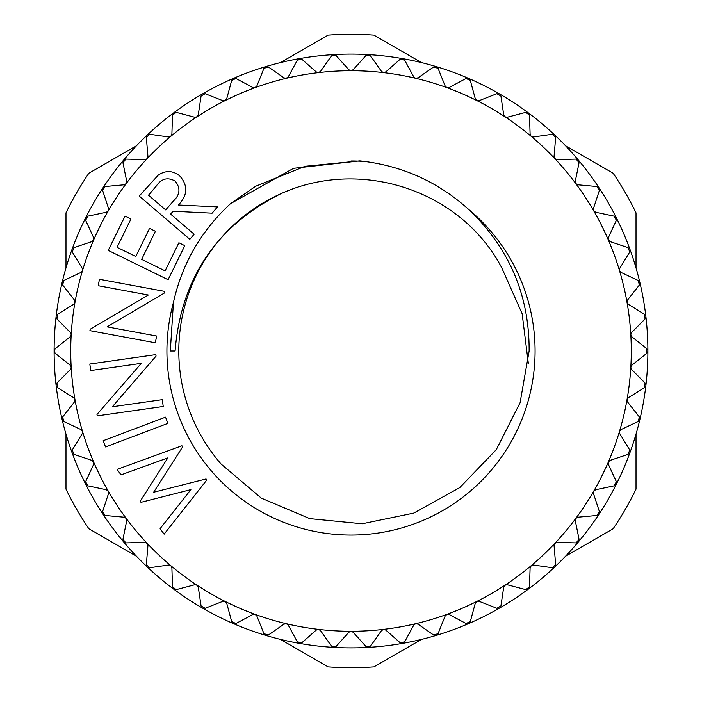 <?xml version="1.0" encoding="UTF-8"?>
<svg xmlns="http://www.w3.org/2000/svg" width="702" height="702" viewBox="0 0 702 702"><rect width="100%" height="100%" fill="white"/><g stroke="black" fill="none" stroke-linecap="round" stroke-linejoin="round"><path stroke-width="1.05" d="M136.495 556.265L88.864 528.764A316.725 316.725 0 0 1 65.979 489.136L65.979 434.134M421.516 639.399L373.885 666.9A316.725 316.725 0 0 1 328.115 666.9L280.484 639.399M636.021 434.134L636.021 489.136A316.725 316.725 0 0 1 613.136 528.764L565.505 556.265M71.192 334.705L70.332 332.441L56.959 318.971L57.494 314.356L73.622 304.335L74.939 302.501L74.386 299.982L62.662 285.047L63.733 280.528L80.914 272.446L82.441 270.779L82.178 268.217L72.271 252.018L73.859 247.657L91.857 241.628L93.638 239.987L93.612 237.566L85.644 220.331L87.724 216.181L106.309 212.276L108.178 211.004L108.52 208.45L102.606 190.409L105.16 186.53L124.07 184.81L126.176 183.626L126.711 181.265L122.929 162.662L125.912 159.1L144.893 159.591L147.008 158.784L147.929 156.37L146.341 137.452L149.719 134.266L168.506 136.96L170.84 136.293L171.893 134.117L172.508 115.137L176.237 112.364L194.594 117.216L196.981 116.83L198.289 114.786L201.097 96.016L205.124 93.691L222.788 100.64L225.052 100.605L226.746 98.657L231.713 80.335L235.986 78.492L252.72 87.452L254.975 87.68L256.879 85.934L263.943 68.313L268.392 66.988L283.985 77.825L286.197 78.308L288.285 76.799L297.35 60.118L301.93 59.319L316.154 71.885L318.462 72.613L320.542 71.376L331.484 55.862L336.118 55.59L348.789 69.726L350.825 70.709L353.211 69.726L365.882 55.59L370.516 55.862L381.458 71.376L383.371 72.587L385.846 71.885L400.07 59.319L404.65 60.118L413.715 76.799L415.47 78.229L418.015 77.825L433.608 66.988L438.057 68.313L445.121 85.934L446.858 87.618L449.28 87.452L466.014 78.492L470.287 80.335L475.254 98.657L476.79 100.535L479.212 100.64L496.876 93.691L500.903 96.016L503.711 114.786L505.019 116.83L507.406 117.216L525.763 112.364L529.492 115.137L530.107 134.117L531.037 136.179L533.494 136.96L552.281 134.266L555.659 137.452L554.071 156.37L554.87 158.661L557.107 159.591L576.088 159.1L579.071 162.662L575.289 181.265L575.824 183.626L577.93 184.81L596.84 186.53L599.394 190.409L593.48 208.45L593.646 210.705L595.691 212.276L614.276 216.181L616.356 220.331L608.388 237.566L608.292 239.83L610.143 241.628L628.141 247.657L629.729 252.018L619.822 268.217L619.506 270.612L621.086 272.446L638.267 280.528L639.338 285.047L627.614 299.982L627.026 302.334L628.378 304.335L644.506 314.356L645.041 318.971L631.668 332.441L630.8 334.529L631.923 336.855L646.779 348.675L646.779 353.325L631.923 365.145L630.808 367.295L631.668 369.559L645.041 383.029L644.506 387.644L628.378 397.665L627.026 399.666L627.614 402.018L639.338 416.953L638.267 421.472L621.086 429.554L619.506 431.388L619.822 433.783L629.729 449.982L628.141 454.343L610.143 460.372L608.432 461.855L608.388 464.434L616.356 481.669L614.276 485.819L595.691 489.724L593.734 491.137L593.48 493.55L599.394 511.591L596.84 515.47L577.93 517.19L575.824 518.374L575.289 520.735L579.071 539.338L576.088 542.9L557.107 542.409L554.87 543.339L554.071 545.629L555.659 564.548L552.281 567.734L533.494 565.04L531.3 565.601L530.107 567.883L529.492 586.863L525.763 589.636L507.406 584.784L505.019 585.17L503.711 587.214L500.903 605.984L496.876 608.309L479.212 601.36L476.948 601.395L475.254 603.343L470.287 621.665L466.014 623.508L449.28 614.548L447.025 614.32L445.121 616.066L438.057 633.687L433.608 635.012L418.015 624.175L415.637 623.727L413.715 625.201L404.65 641.882L400.07 642.681L385.846 630.115L383.713 629.369L381.458 630.624L370.516 646.138L365.882 646.41L353.211 632.274L351 631.282L348.789 632.274L336.118 646.41L331.484 646.138L320.542 630.624L318.629 629.413L316.154 630.115L301.93 642.681L297.35 641.882L288.285 625.201L286.363 623.727L283.985 624.175L268.392 635.012L263.943 633.687L256.879 616.066L255.142 614.382L252.72 614.548L235.986 623.508L231.713 621.665L226.746 603.343L225.21 601.465L222.788 601.36L205.124 608.309L201.097 605.984L198.289 587.214L196.981 585.17L194.594 584.784L176.237 589.636L172.508 586.863L171.893 567.883L170.963 565.821L168.506 565.04L149.719 567.734L146.341 564.548L147.929 545.629L147.13 543.339L144.893 542.409L125.912 542.9L122.929 539.338L126.711 520.735L126.176 518.374L124.07 517.19L105.16 515.47L102.606 511.591L108.52 493.55L108.354 491.295L106.309 489.724L87.724 485.819L85.644 481.669L93.612 464.434L93.708 462.17L91.857 460.372L73.859 454.343L72.271 449.982L82.178 433.783L82.538 431.554L80.914 429.554L63.733 421.472L62.662 416.953L74.386 402.018L74.974 399.666L73.622 397.665L57.494 387.644L56.959 383.029L70.332 369.559L71.192 367.295L70.077 365.145L55.221 353.325L54.107 351A296.893 296.893 0 0 0 56.116 385.468L56.116 385.468A296.893 296.893 0 0 0 62.109 419.471L62.109 419.471A296.893 296.893 0 0 0 85.688 484.248L85.688 484.248A296.893 296.893 0 0 0 123.561 541.839A296.893 296.893 0 0 1 123.561 541.839A296.893 296.893 0 0 0 147.262 566.953L147.262 566.953A296.893 296.893 0 0 0 173.71 589.145L173.71 589.145A296.893 296.893 0 0 0 202.553 608.116L202.553 608.116A296.893 296.893 0 0 0 436.153 635.424L436.153 635.424A296.893 296.893 0 0 0 468.594 623.613L468.594 623.613A296.893 296.893 0 0 0 499.447 608.116L499.447 608.116A296.893 296.893 0 0 0 528.29 589.145A296.893 296.893 0 0 1 528.29 589.145A296.893 296.893 0 0 0 554.738 566.953A296.893 296.893 0 0 1 554.738 566.953A296.893 296.893 0 0 0 599.052 514.145L599.052 514.145A296.893 296.893 0 0 0 639.891 282.529L639.891 282.529A296.893 296.893 0 0 0 629.992 249.456L629.992 249.456A296.893 296.893 0 0 0 578.439 160.161A296.893 296.893 0 0 1 578.439 160.161A296.893 296.893 0 0 0 554.738 135.047L554.738 135.047A296.893 296.893 0 0 0 528.29 112.855L528.29 112.855A296.893 296.893 0 0 0 499.447 93.884L499.447 93.884A296.893 296.893 0 0 0 468.594 78.387L468.594 78.387A296.893 296.893 0 0 0 402.553 58.617L402.553 58.617A296.893 296.893 0 0 0 265.847 66.576L265.847 66.576A296.893 296.893 0 0 0 233.406 78.387L233.406 78.387A296.893 296.893 0 0 0 102.948 187.855L102.948 187.855A296.893 296.893 0 0 0 54.107 351L55.221 348.675L70.077 336.855L71.192 334.705A280.282 280.282 0 0 0 71.192 367.295L71.192 367.295A280.282 280.282 0 0 0 108.266 491.137L108.266 491.137A280.282 280.282 0 0 0 126.176 518.374A2.966 2.966 0 0 0 126.176 518.366A280.282 280.282 0 0 0 147.13 543.339L147.13 543.339A280.282 280.282 0 0 0 170.84 565.707A2.966 2.966 0 0 0 170.832 565.707A280.282 280.282 0 0 0 255.142 614.382L255.142 614.382A280.282 280.282 0 0 0 318.462 629.387L318.462 629.387A280.282 280.282 0 0 0 446.858 614.382L446.858 614.382A280.282 280.282 0 0 0 476.79 601.465L476.79 601.465A280.282 280.282 0 0 0 505.019 585.17A2.966 2.966 0 0 0 505.01 585.178A280.282 280.282 0 0 0 531.16 565.707L531.16 565.707A280.282 280.282 0 0 0 554.87 543.339A2.966 2.966 0 0 0 554.87 543.348A280.282 280.282 0 0 0 575.824 518.374A2.966 2.966 0 0 0 575.816 518.374A280.282 280.282 0 0 0 608.362 462.013L608.362 462.013A280.282 280.282 0 0 0 619.506 431.388L619.506 431.388A280.282 280.282 0 0 0 627.026 399.666A2.966 2.966 0 0 0 627.026 399.675A280.282 280.282 0 0 0 630.808 334.705L630.808 334.705A280.282 280.282 0 0 0 619.506 270.612L619.506 270.612A280.282 280.282 0 0 0 608.362 239.987L608.362 239.987A280.282 280.282 0 0 0 593.734 210.863L593.734 210.863A280.282 280.282 0 0 0 531.16 136.293L531.16 136.293A280.282 280.282 0 0 0 476.79 100.535L476.79 100.535A280.282 280.282 0 0 0 446.858 87.618L446.858 87.618A280.282 280.282 0 0 0 415.637 78.273L415.637 78.273A280.282 280.282 0 0 0 383.538 72.613L383.538 72.613A280.282 280.282 0 0 0 351 70.718L351 70.718A280.282 280.282 0 0 0 318.462 72.613L318.462 72.613A280.282 280.282 0 0 0 255.142 87.618L255.142 87.618A280.282 280.282 0 0 0 196.981 116.83A2.966 2.966 0 0 0 196.99 116.822A280.282 280.282 0 0 0 147.13 158.661L147.13 158.661A280.282 280.282 0 0 0 93.638 239.987L93.638 239.987A280.282 280.282 0 0 0 82.494 270.612L82.494 270.612A280.282 280.282 0 0 0 74.974 302.334A2.966 2.966 0 0 0 74.974 302.325A280.282 280.282 0 0 0 71.192 334.705M70.92 333.274A2.966 2.966 0 0 0 70.332 332.441L56.959 318.971M74.868 300.877A2.966 2.966 0 0 0 74.386 299.982L62.662 285.047M82.555 269.156A2.966 2.966 0 0 0 82.178 268.217L72.271 252.018M93.875 238.548A2.966 2.966 0 0 0 93.612 237.566L85.644 220.331M108.67 209.459A2.966 2.966 0 0 0 108.52 208.45L102.606 190.409M126.737 182.283A2.966 2.966 0 0 0 126.711 181.265L122.929 162.662M147.841 157.388A2.966 2.966 0 0 0 147.929 156.37L146.341 137.452M171.692 135.109A2.966 2.966 0 0 0 171.893 134.117L172.508 115.137M197.964 115.751A2.966 2.966 0 0 0 198.289 114.786L201.097 96.016M226.316 99.579A2.966 2.966 0 0 0 226.746 98.657L231.713 80.335M256.344 86.802A2.966 2.966 0 0 0 256.879 85.934L263.943 68.313M287.653 77.597A2.966 2.966 0 0 0 288.285 76.799L297.35 60.118M319.822 72.095A2.966 2.966 0 0 0 320.542 71.376L331.484 55.862M352.413 70.358A2.966 2.966 0 0 0 353.211 69.726L365.882 55.59M384.986 72.42A2.966 2.966 0 0 0 385.846 71.885L400.07 59.319M417.093 78.247A2.966 2.966 0 0 0 418.015 77.825L433.608 66.988M448.315 87.768A2.966 2.966 0 0 0 449.28 87.452L466.014 78.492M478.211 100.842A2.966 2.966 0 0 0 479.212 100.64L496.876 93.691M506.396 117.304A2.966 2.966 0 0 0 507.406 117.216L525.763 112.364M532.476 136.925A2.966 2.966 0 0 0 533.494 136.96L552.281 134.266M556.098 159.442A2.966 2.966 0 0 0 557.107 159.591L576.088 159.1M576.956 184.547A2.966 2.966 0 0 0 577.93 184.81L596.84 186.53M594.752 211.907A2.966 2.966 0 0 0 595.691 212.276L614.276 216.181M609.248 241.146A2.966 2.966 0 0 0 610.143 241.628L628.141 247.657M620.252 271.867A2.966 2.966 0 0 0 621.086 272.446L638.267 280.528M627.623 303.659A2.966 2.966 0 0 0 628.378 304.335L644.506 314.356M631.247 336.091A2.966 2.966 0 0 0 631.923 336.855L646.779 348.675M631.08 368.725A2.966 2.966 0 0 0 631.668 369.559L645.041 383.029M627.132 401.123A2.966 2.966 0 0 0 627.614 402.018L639.338 416.953M619.445 432.844A2.966 2.966 0 0 0 619.822 433.783L629.729 449.982M608.125 463.452A2.966 2.966 0 0 0 608.388 464.434L616.356 481.669M593.33 492.541A2.966 2.966 0 0 0 593.48 493.55L599.394 511.591M575.263 519.717A2.966 2.966 0 0 0 575.289 520.735L579.071 539.338M554.159 544.612A2.966 2.966 0 0 0 554.071 545.629L555.659 564.548M530.308 566.891A2.966 2.966 0 0 0 530.107 567.883L529.492 586.863M504.036 586.249A2.966 2.966 0 0 0 503.711 587.214L500.903 605.984M475.684 602.421A2.966 2.966 0 0 0 475.254 603.343L470.287 621.665M445.656 615.198A2.966 2.966 0 0 0 445.121 616.066L438.057 633.687M414.347 624.403A2.966 2.966 0 0 0 413.715 625.201L404.65 641.882M382.178 629.905A2.966 2.966 0 0 0 381.458 630.624L370.516 646.138M349.587 631.642A2.966 2.966 0 0 0 348.789 632.274L336.118 646.41M317.014 629.58A2.966 2.966 0 0 0 316.154 630.115L301.93 642.681M284.907 623.753A2.966 2.966 0 0 0 283.985 624.175L268.392 635.012M253.685 614.232A2.966 2.966 0 0 0 252.72 614.548L235.986 623.508M223.789 601.158A2.966 2.966 0 0 0 222.788 601.36L205.124 608.309M195.604 584.696A2.966 2.966 0 0 0 194.594 584.784L176.237 589.636M169.524 565.075A2.966 2.966 0 0 0 168.506 565.04L149.719 567.734M145.902 542.558A2.966 2.966 0 0 0 144.893 542.409L125.912 542.9M125.044 517.453A2.966 2.966 0 0 0 124.07 517.19L105.16 515.47M107.248 490.093A2.966 2.966 0 0 0 106.309 489.724L87.724 485.819M92.752 460.854A2.966 2.966 0 0 0 91.857 460.372L73.859 454.343M81.748 430.133A2.966 2.966 0 0 0 80.914 429.554L63.733 421.472M74.377 398.341A2.966 2.966 0 0 0 73.622 397.665L57.494 387.644M70.753 365.909A2.966 2.966 0 0 0 70.077 365.145L55.221 353.325M170.314 351L173.447 302.43C182.037 263.803 201.044 230.888 230.475 203.703L293.55 168.313L359.836 160.881C401.412 165.365 437.697 181.555 468.69 209.459C509.257 248.087 529.405 295.261 529.132 351L520.077 402.755L496.288 449.657L459.792 487.583L413.75 513.109L362.188 523.78L309.784 518.629L261.302 498.122L221.121 464.066A172.201 172.201 0 0 1 280.66 193.822C216.234 226.246 181.046 278.641 175.088 351L170.314 351M528.369 363.662L522.13 313.689L501.605 267.515C460.74 190.066 360.512 157.362 280.66 193.822M645.884 385.459A296.893 296.893 0 0 1 645.884 385.468A2.966 2.966 0 0 0 645.656 383.915M368.269 647.393A296.893 296.893 0 0 1 368.26 647.393A2.966 2.966 0 0 0 369.752 646.893M54.519 352.509A2.966 2.966 0 0 1 54.519 349.491M56.959 383.029L70.332 369.559A2.966 2.966 0 0 0 71.2 367.471M56.099 384.907A2.966 2.966 0 0 1 56.344 383.915M56.695 386.925A2.966 2.966 0 0 1 56.353 386.337M62.03 418.918A2.966 2.966 0 0 1 62.162 417.901M62.662 416.953L74.386 402.018A2.966 2.966 0 0 0 75 399.842M62.855 420.84A2.966 2.966 0 0 1 62.443 420.305M71.867 452A2.966 2.966 0 0 1 71.885 450.982M72.271 449.982L82.178 433.783A2.966 2.966 0 0 0 82.538 431.554M72.911 453.825A2.966 2.966 0 0 1 72.008 452.544M85.486 483.722A2.966 2.966 0 0 1 85.372 482.713M85.644 481.669L93.612 464.434A2.966 2.966 0 0 0 93.708 462.17M86.732 485.415A2.966 2.966 0 0 1 86.206 484.977M102.685 513.653A2.966 2.966 0 0 1 102.466 512.653M102.606 511.591L108.52 493.55A2.966 2.966 0 0 0 108.354 491.295M104.124 515.18A2.966 2.966 0 0 1 103.554 514.812M123.245 541.382A2.966 2.966 0 0 1 122.911 540.417M122.929 539.338L126.711 520.735A2.966 2.966 0 0 0 126.281 518.515M124.851 542.734A2.966 2.966 0 0 1 124.236 542.435M146.893 566.532A2.966 2.966 0 0 1 146.446 565.619M146.341 564.548L147.929 545.629A2.966 2.966 0 0 0 147.244 543.471M148.64 567.69A2.966 2.966 0 0 1 147.999 567.462M173.289 588.776A2.966 2.966 0 0 1 172.745 587.916M172.508 586.863L171.893 567.883A2.966 2.966 0 0 0 170.963 565.821M175.167 589.715A2.966 2.966 0 0 1 174.5 589.566M202.097 607.792A2.966 2.966 0 0 1 201.448 607.002M201.097 605.984L198.289 587.214A2.966 2.966 0 0 0 197.122 585.275M204.071 608.52A2.966 2.966 0 0 1 203.387 608.441M232.915 623.341A2.966 2.966 0 0 1 232.186 622.639M231.713 621.665L226.746 603.343A2.966 2.966 0 0 0 225.36 601.553M234.959 623.832A2.966 2.966 0 0 1 234.275 623.841M265.33 635.213A2.966 2.966 0 0 1 264.522 634.59M263.943 633.687L256.879 616.066A2.966 2.966 0 0 0 255.3 614.443M267.418 635.459A2.966 2.966 0 0 1 266.742 635.547M298.903 643.234A2.966 2.966 0 0 1 298.025 642.716M297.35 641.882L288.285 625.201A2.966 2.966 0 0 0 286.53 623.771M301.009 643.243A2.966 2.966 0 0 1 300.342 643.409M333.187 647.305A2.966 2.966 0 0 1 332.257 646.893M331.484 646.138L320.542 630.624A2.966 2.966 0 0 0 318.629 629.413M335.266 647.068A2.966 2.966 0 0 1 334.635 647.305M367.708 647.376A2.966 2.966 0 0 1 366.734 647.068M365.882 646.41L353.211 632.274A2.966 2.966 0 0 0 351.175 631.291M402 643.427A2.966 2.966 0 0 1 401 643.243M400.07 642.681L385.846 630.115A2.966 2.966 0 0 0 383.713 629.369M403.975 642.716A2.966 2.966 0 0 1 403.404 643.093M435.6 635.529A2.966 2.966 0 0 1 434.582 635.459M433.608 635.012L418.015 624.175A2.966 2.966 0 0 0 415.803 623.692M437.478 634.59A2.966 2.966 0 0 1 436.96 635.038M468.058 623.788A2.966 2.966 0 0 1 467.041 623.832M466.014 623.508L449.28 614.548A2.966 2.966 0 0 0 447.025 614.32M469.822 622.639A2.966 2.966 0 0 1 469.357 623.139M498.938 608.353A2.966 2.966 0 0 1 497.929 608.52M496.876 608.309L479.212 601.36A2.966 2.966 0 0 0 476.948 601.395M500.552 607.002A2.966 2.966 0 0 1 500.149 607.555M527.816 589.434A2.966 2.966 0 0 1 526.833 589.715M525.763 589.636L507.406 584.784A2.966 2.966 0 0 0 505.168 585.082M529.255 587.916A2.966 2.966 0 0 1 528.29 589.145M554.299 567.295A2.966 2.966 0 0 1 553.36 567.69M552.281 567.734L533.494 565.04A2.966 2.966 0 0 0 531.3 565.601M555.554 565.619A2.966 2.966 0 0 1 555.291 566.242M578.036 542.234A2.966 2.966 0 0 1 577.149 542.734M576.088 542.9L557.107 542.409A2.966 2.966 0 0 0 554.992 543.216M579.089 540.417A2.966 2.966 0 0 1 578.904 541.075M598.701 514.584A2.966 2.966 0 0 1 597.876 515.18M596.84 515.47L577.93 517.19A2.966 2.966 0 0 0 575.93 518.234M599.534 512.653A2.966 2.966 0 0 1 599.052 514.145M616.023 484.722A2.966 2.966 0 0 1 615.268 485.407M614.276 485.819L595.691 489.724A2.966 2.966 0 0 0 593.822 490.996M616.628 482.713A2.966 2.966 0 0 1 616.593 483.388M629.747 453.053A2.966 2.966 0 0 1 629.089 453.825M628.141 454.343L610.143 460.372A2.966 2.966 0 0 0 608.432 461.855M630.115 450.982A2.966 2.966 0 0 1 630.168 451.667M639.715 419.998A2.966 2.966 0 0 1 639.145 420.84M638.267 421.472L621.086 429.554A2.966 2.966 0 0 0 619.559 431.221M639.838 417.901A2.966 2.966 0 0 1 639.961 418.576M645.77 386.012A2.966 2.966 0 0 1 645.305 386.916M644.506 387.644L628.378 397.665A2.966 2.966 0 0 0 627.062 399.499M647.841 351.553A2.966 2.966 0 0 1 647.481 352.509M646.779 353.325L631.923 365.145A2.966 2.966 0 0 0 630.826 367.128M647.481 349.491A2.966 2.966 0 0 1 647.762 350.114M645.901 317.093A2.966 2.966 0 0 1 645.656 318.085M645.041 318.971L631.668 332.441A2.966 2.966 0 0 0 630.8 334.529M645.305 315.075A2.966 2.966 0 0 1 645.647 315.663M639.97 283.082A2.966 2.966 0 0 1 639.838 284.099M639.338 285.047L627.614 299.982A2.966 2.966 0 0 0 627 302.158M639.145 281.16A2.966 2.966 0 0 1 639.557 281.695M630.133 250A2.966 2.966 0 0 1 630.115 251.018M629.729 252.018L619.822 268.217A2.966 2.966 0 0 0 619.462 270.445M629.089 248.175A2.966 2.966 0 0 1 629.562 248.666M616.514 218.278A2.966 2.966 0 0 1 616.628 219.287M616.356 220.331L608.388 237.566A2.966 2.966 0 0 0 608.292 239.83M615.268 216.585A2.966 2.966 0 0 1 615.794 217.023M599.315 188.347A2.966 2.966 0 0 1 599.534 189.347M599.394 190.409L593.48 208.45A2.966 2.966 0 0 0 593.646 210.705M597.876 186.82A2.966 2.966 0 0 1 598.446 187.188M578.755 160.618A2.966 2.966 0 0 1 579.089 161.583M579.071 162.662L575.289 181.265A2.966 2.966 0 0 0 575.719 183.485M577.149 159.266A2.966 2.966 0 0 1 577.764 159.565M555.106 135.468A2.966 2.966 0 0 1 555.554 136.381M555.659 137.452L554.071 156.37A2.966 2.966 0 0 0 554.755 158.529M553.36 134.31A2.966 2.966 0 0 1 554.738 135.047M528.711 113.224A2.966 2.966 0 0 1 529.255 114.084M529.492 115.137L530.107 134.117A2.966 2.966 0 0 0 531.037 136.179M526.833 112.285A2.966 2.966 0 0 1 527.5 112.434M499.903 94.208A2.966 2.966 0 0 1 500.552 94.998M500.903 96.016L503.711 114.786A2.966 2.966 0 0 0 504.878 116.725M497.929 93.48A2.966 2.966 0 0 1 499.447 93.884M469.085 78.659A2.966 2.966 0 0 1 469.813 79.361M470.287 80.335L475.254 98.657A2.966 2.966 0 0 0 476.64 100.447M467.041 78.168A2.966 2.966 0 0 1 467.725 78.159M436.67 66.787A2.966 2.966 0 0 1 437.478 67.41M438.057 68.313L445.121 85.934A2.966 2.966 0 0 0 446.7 87.557M434.582 66.541A2.966 2.966 0 0 1 436.153 66.576M403.097 58.766A2.966 2.966 0 0 1 403.975 59.284M404.65 60.118L413.715 76.799A2.966 2.966 0 0 0 415.47 78.229M400.991 58.757A2.966 2.966 0 0 1 402.553 58.617M368.813 54.695A2.966 2.966 0 0 1 369.743 55.107M370.516 55.862L381.458 71.376A2.966 2.966 0 0 0 383.371 72.587M366.734 54.931A2.966 2.966 0 0 1 367.365 54.695M334.292 54.624A2.966 2.966 0 0 1 335.266 54.931M336.118 55.59L348.789 69.726A2.966 2.966 0 0 0 350.825 70.709M332.248 55.107A2.966 2.966 0 0 1 332.862 54.791M300 58.573A2.966 2.966 0 0 1 301 58.757M301.93 59.319L316.154 71.885A2.966 2.966 0 0 0 318.287 72.631M298.025 59.284A2.966 2.966 0 0 1 298.596 58.907M266.4 66.471A2.966 2.966 0 0 1 267.418 66.541M268.392 66.988L283.985 77.825A2.966 2.966 0 0 0 286.197 78.308M264.522 67.41A2.966 2.966 0 0 1 265.04 66.962M233.942 78.212A2.966 2.966 0 0 1 234.959 78.168M235.986 78.492L252.72 87.452A2.966 2.966 0 0 0 254.975 87.68M232.178 79.361A2.966 2.966 0 0 1 232.643 78.861M203.062 93.647A2.966 2.966 0 0 1 204.071 93.48M205.124 93.691L222.788 100.64A2.966 2.966 0 0 0 225.052 100.605M201.448 94.998A2.966 2.966 0 0 1 201.851 94.445M174.184 112.566A2.966 2.966 0 0 1 175.167 112.285M176.237 112.364L194.594 117.216A2.966 2.966 0 0 0 196.832 116.918M172.745 114.084A2.966 2.966 0 0 1 173.71 112.855M147.701 134.705A2.966 2.966 0 0 1 148.64 134.31M149.719 134.266L168.506 136.96A2.966 2.966 0 0 0 170.7 136.399M146.446 136.381A2.966 2.966 0 0 1 146.709 135.758M123.964 159.766A2.966 2.966 0 0 1 124.851 159.266M125.912 159.1L144.893 159.591A2.966 2.966 0 0 0 147.008 158.784M122.911 161.583A2.966 2.966 0 0 1 123.096 160.925M103.299 187.416A2.966 2.966 0 0 1 104.124 186.82M105.16 186.53L124.07 184.81A2.966 2.966 0 0 0 126.07 183.766M102.466 189.347A2.966 2.966 0 0 1 102.571 188.671M85.977 217.278A2.966 2.966 0 0 1 86.732 216.593M87.724 216.181L106.309 212.276A2.966 2.966 0 0 0 108.178 211.004M85.372 219.287A2.966 2.966 0 0 1 85.688 217.752M72.253 248.947A2.966 2.966 0 0 1 72.911 248.175M73.859 247.657L91.857 241.628A2.966 2.966 0 0 0 93.568 240.145M71.885 251.018A2.966 2.966 0 0 1 71.832 250.333M62.285 282.002A2.966 2.966 0 0 1 62.855 281.16M63.733 280.528L80.914 272.446A2.966 2.966 0 0 0 82.441 270.779M62.162 284.099A2.966 2.966 0 0 1 62.039 283.424M56.23 315.988A2.966 2.966 0 0 1 56.695 315.084M57.494 314.356L73.622 304.335A2.966 2.966 0 0 0 74.939 302.501M56.344 318.085A2.966 2.966 0 0 1 56.142 317.427M55.221 348.675L70.077 336.855A2.966 2.966 0 0 0 71.174 334.872M206.818 479.992L164.119 534.161L160.117 528.641L190.891 489.619L140.979 502.325L140.198 501.237L167.839 457.888L121.042 474.877L117.067 469.392L181.95 445.779L182.687 446.797L153.633 492.251L206.063 478.975L206.818 479.992M167.883 423.385L105.537 446.946L103.185 440.707L165.532 417.155L167.883 423.385M162.267 399.666L163.241 406.484L97.183 415.882L96.981 414.452L141.295 363.346L90.742 370.542L89.812 364.031L155.862 354.624L156.063 356.107L112.346 406.765L162.267 399.666M156.599 336.021L155.353 342.795L89.917 330.651L90.172 329.229L148.333 295.015L98.245 285.723L99.438 279.282L164.873 291.418L164.601 292.883L107.134 326.851L156.599 336.021M168.103 279.738L108.231 250.403L125.035 216.102L130.949 218.989L117.058 247.323L135.784 256.493L149.544 228.396L155.396 231.274L141.637 259.363L165.119 270.858L178.887 242.769L184.793 245.665L168.103 279.738M189.821 239.285L139.215 196.06L158.275 175.123C165.619 170.191 172.753 170.437 179.694 175.877C188.197 185.539 187.759 195.253 178.396 205.002L217.48 206.897L212.136 213.171L173.078 211.232L170.604 214.119L194.147 234.222L189.821 239.285M148.491 195.226L165.69 209.916L173.201 201.272C180.089 194.752 180.756 188.039 175.21 181.142C167.655 176.86 161.285 178.58 156.107 186.311L148.491 195.226M365.558 161.548A190.014 190.014 0 0 0 351 160.986M65.979 267.866L65.979 212.864A316.725 316.725 0 0 1 88.864 173.236L136.495 145.735M280.484 62.601L328.115 35.1A316.725 316.725 0 0 1 373.885 35.1L421.516 62.601M565.505 145.735L613.136 173.236A316.725 316.725 0 0 1 636.021 212.864L636.021 267.866M468.69 209.459A184.073 184.073 0 0 1 351 535.073A184.073 184.073 0 0 1 173.447 302.43M359.836 160.881L305.107 166.295L255.835 186.179L230.475 203.703"/></g></svg>
